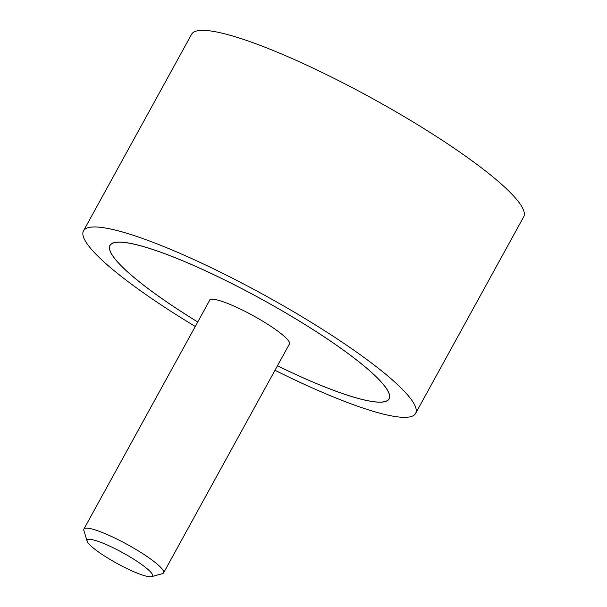 <?xml version="1.0" encoding="UTF-8"?>
<svg xmlns="http://www.w3.org/2000/svg" width="607" height="607" viewBox="0 0 607 607"><rect width="100%" height="100%" fill="white"/><g stroke="black" fill="none" stroke-linecap="round" stroke-linejoin="round"><path stroke-width="0.91" d="M274.979 370.278A189.483 30.828 -151.2 0 0 305.852 385.028A189.483 30.828 -151.2 0 0 415.59 413.428A189.483 30.828 -151.2 0 0 193.231 259.265A189.483 30.828 -151.2 0 0 83.5 230.865A189.483 30.828 -151.2 0 0 195.279 326.467M83.5 230.865L191.584 34.265A189.483 30.828 28.8 0 1 301.315 62.665A189.483 30.828 28.8 0 1 523.674 216.828L415.59 413.428M197.723 322.006A159.315 25.919 28.8 0 1 109.935 245.395A159.315 25.919 28.8 0 1 202.199 269.273A159.315 25.919 28.8 0 1 389.155 398.898A159.315 25.919 28.8 0 1 296.891 375.012A159.315 25.919 28.8 0 1 277.429 365.824M277.437 365.801A159.163 25.896 -151.2 0 0 296.846 374.967A159.163 25.896 -151.2 0 0 389.026 398.822A159.163 25.896 -151.2 0 0 202.245 269.326A159.163 25.896 -151.2 0 0 110.064 245.471A159.163 25.896 -151.2 0 0 197.738 321.983M209.4 300.769A45.624 7.421 28.8 0 1 209.559 300.162A45.624 7.421 28.8 0 1 235.986 307.005A45.624 7.421 28.8 0 1 289.531 344.123A45.624 7.421 28.8 0 1 289.107 344.586M87.15 541.232L83.857 530.435A45.479 7.398 28.8 0 1 83.895 529.061A45.479 7.398 28.8 0 1 110.231 535.882A45.479 7.398 28.8 0 1 163.602 572.879A45.479 7.398 28.8 0 1 162.464 573.645L151.583 576.65A37.27 6.062 -151.2 0 0 141.97 564.722A37.27 6.062 -151.2 0 0 108.774 545.693A37.27 6.062 -151.2 0 0 87.15 541.232A37.27 6.062 -151.2 0 0 130.922 570.436A37.27 6.062 -151.2 0 0 151.583 576.65M389.565 397.835L389.026 398.822M110.611 244.477L110.064 245.471M289.691 343.524L163.602 572.879M209.984 299.706L83.895 529.061"/></g></svg>

